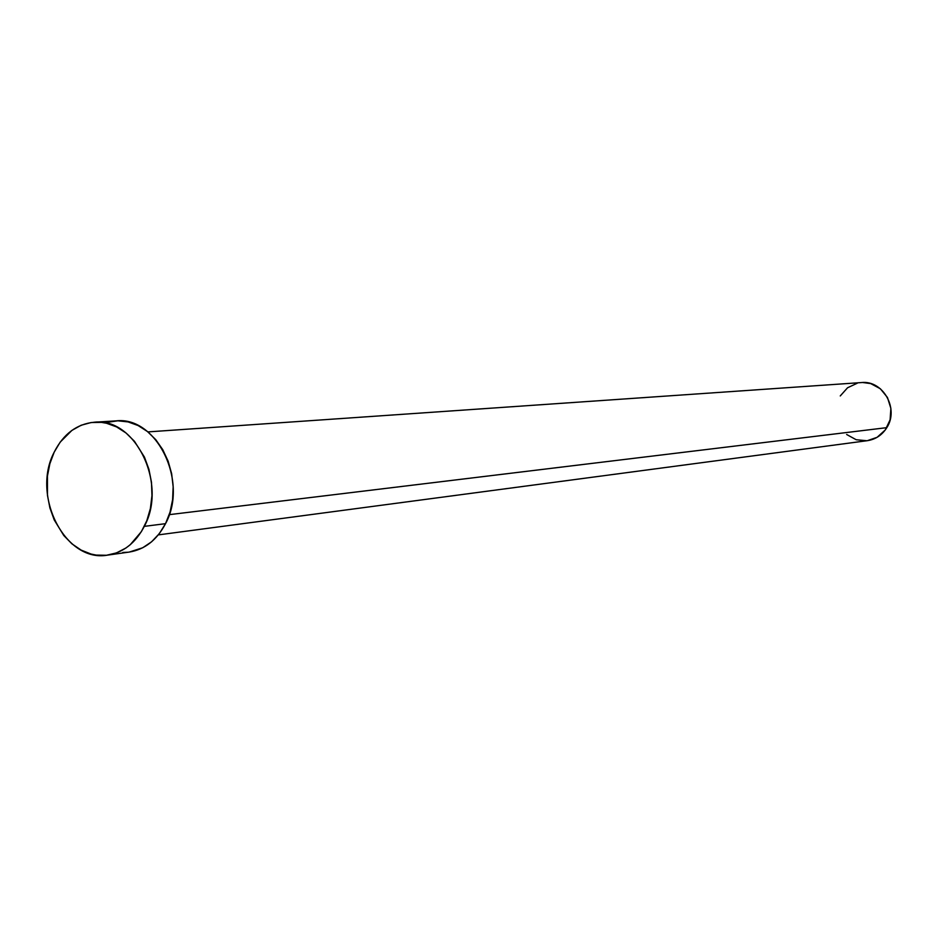 <?xml version="1.0" encoding="UTF-8"?>
<svg xmlns="http://www.w3.org/2000/svg" width="938" height="938" viewBox="0 0 938 938"><rect width="100%" height="100%" fill="white"/><g stroke="black" fill="none" stroke-linecap="round" stroke-linejoin="round"><path stroke-width="1.41" d="M158.311 534.894L867.333 440.684C875.646 439.394 882.142 435.044 886.82 427.646L169.262 514.657L886.82 427.646C899.284 408.804 882.998 380.042 861.471 382.563L147.923 431.902M107.788 555.097L129.256 552.072C144.804 549.504 156.892 540.03 165.522 523.674L144.311 526.359C135.623 542.926 123.453 552.505 107.788 555.097C65.484 563.175 31.036 495.968 54.17 452.21C63.421 433.931 76.822 423.929 94.375 422.206C135.271 417.199 167.679 483.785 144.311 526.359L165.522 523.674C188.737 481.628 156.611 415.933 116.019 420.881L94.433 422.206M107.741 422.252L117.836 420.81L128.084 421.912L138.074 425.524L147.43 431.515L155.778 439.688L162.778 449.701L168.137 461.191L171.642 473.69L173.155 486.716L172.604 499.72L170.024 512.207L165.522 523.674L159.284 533.663L151.569 541.812L142.67 547.78L129.21 552.083M127.931 552.236L122.831 552.47M54.17 452.21L60.173 442.138L71.909 430.39L81.125 425.254L91.08 422.546L101.374 422.37L106.522 423.249L116.605 426.919L126.032 432.993L134.439 441.27L144.429 457.087L148.919 469.305L151.475 482.296L151.968 495.545L150.385 508.525L146.809 520.707L141.38 531.635L130.253 544.72L125.903 548.027L116.488 552.892L106.451 555.273L96.157 555.085L91.045 554.041L81.137 550.102L71.945 543.852L63.807 535.539L54.216 519.91L49.913 507.962L47.463 495.311L47.439 476.023L49.878 463.653L54.17 452.21M862.679 382.505L870.71 383.583L880.36 388.766L887.454 397.478L890.877 408.393L890.103 419.814L885.261 429.979L877.089 437.319L867.322 440.684M866.876 440.743L856.183 439.734L846.639 434.482M840.26 395.942L847.577 387.757L857.332 383.185"/></g></svg>
